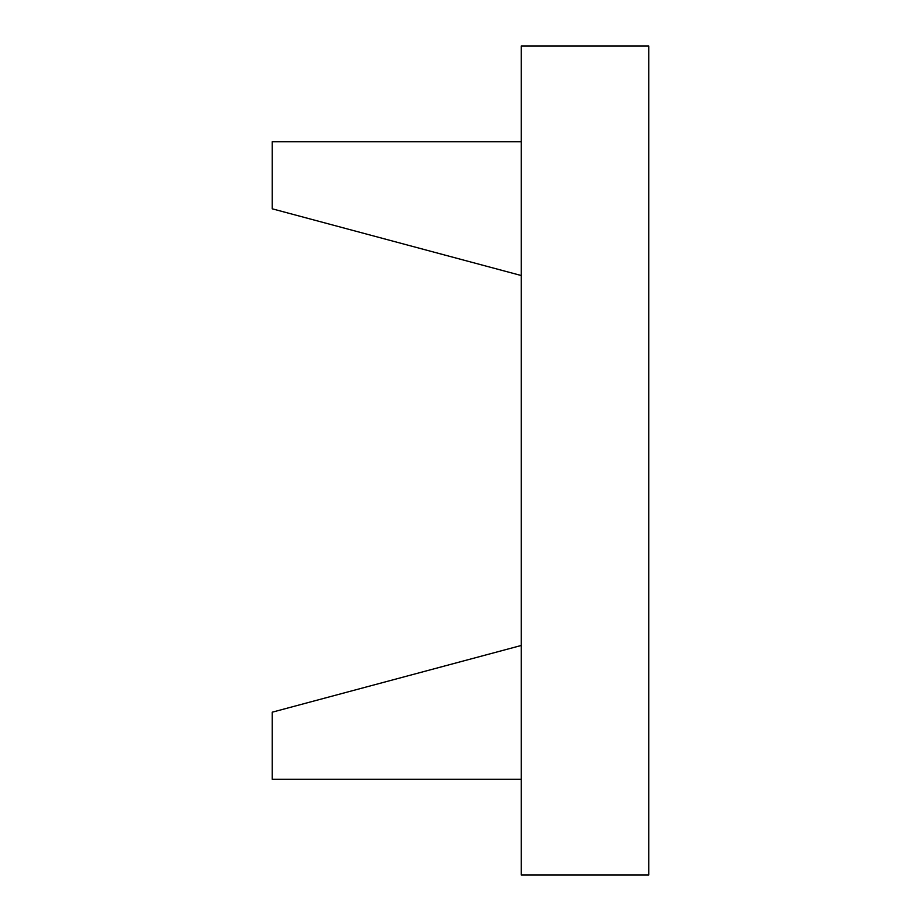 <?xml version="1.0" encoding="UTF-8"?>
<svg xmlns="http://www.w3.org/2000/svg" width="921" height="921" viewBox="0 0 921 921"><rect width="100%" height="100%" fill="white"/><g stroke="black" fill="none" stroke-linecap="round" stroke-linejoin="round"><path stroke-width="1.38" d="M521.24 141.696L272.236 141.696L272.236 208.814L521.24 275.529M521.24 779.304L272.236 779.304L272.236 712.186L521.24 645.471M521.24 46.05L521.24 874.95L648.764 874.95L648.764 46.05L521.24 46.05"/></g></svg>
